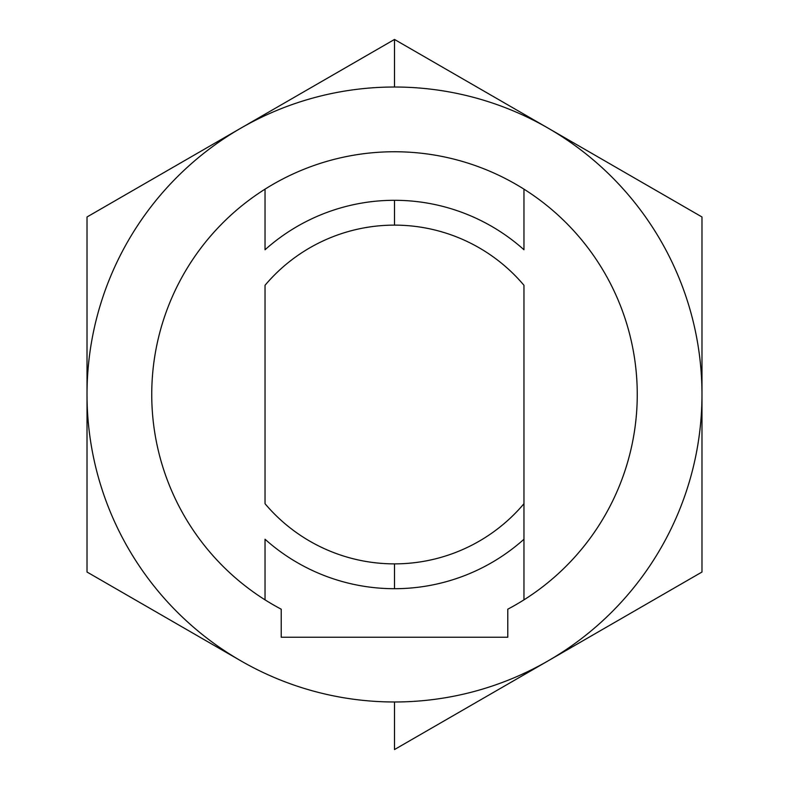 <?xml version="1.0" encoding="UTF-8"?>
<svg xmlns="http://www.w3.org/2000/svg" width="789" height="789" viewBox="0 0 789 789"><rect width="100%" height="100%" fill="white"/><g stroke="black" fill="none" stroke-linecap="round" stroke-linejoin="round"><path stroke-width="1.18" d="M394.5 588.702A194.202 194.202 0 0 1 265.035 539.252A194.202 194.202 0 0 0 394.5 588.702L394.5 563.879A169.379 169.379 0 0 1 265.035 503.707L265.035 285.293A169.379 169.379 0 0 1 394.5 225.121L394.5 200.298A194.202 194.202 0 0 0 265.035 249.748A194.202 194.202 0 0 1 394.5 200.298L394.5 225.121A169.379 169.379 0 0 1 523.965 285.293L523.965 599.847A242.746 242.746 0 0 0 523.965 189.153L523.965 249.748A194.202 194.202 0 0 0 394.5 200.298A194.202 194.202 0 0 1 523.965 249.748L523.965 189.153A242.746 242.746 0 0 1 507.781 609.197L507.781 637.246L281.219 637.246L281.219 609.197A242.746 242.746 0 0 1 394.5 151.754A242.746 242.746 0 0 1 523.965 189.153A242.746 242.746 0 0 0 265.035 189.153A242.746 242.746 0 0 0 265.035 599.847L265.035 539.252L265.035 599.847A242.746 242.746 0 0 0 281.219 609.197L281.219 637.246L507.781 637.246L507.781 609.197A242.746 242.746 0 0 0 523.965 599.847L523.965 285.293A169.379 169.379 0 0 0 265.035 285.293L265.035 503.707A169.379 169.379 0 0 0 523.965 503.707A169.379 169.379 0 0 1 394.5 563.879L394.5 588.702A194.202 194.202 0 0 0 523.965 539.252A194.202 194.202 0 0 1 394.5 588.702M265.035 249.748L265.035 189.153L265.035 249.748M394.5 87.017L394.5 39.45L240.763 128.213A307.483 307.483 0 0 1 548.237 128.213L701.983 216.975L701.983 572.025L394.5 749.55L394.5 701.983A307.483 307.483 0 0 1 240.763 660.788L87.017 572.025L87.017 216.975L394.5 39.45L548.237 128.213A307.483 307.483 0 0 1 394.5 701.983L394.5 749.55L701.983 572.025L701.983 216.975L394.5 39.45L394.5 87.017A307.483 307.483 0 0 0 240.763 128.213L87.017 216.975L87.017 394.5A307.483 307.483 0 0 1 240.763 128.213A307.483 307.483 0 0 0 87.017 394.5L87.017 572.025L240.763 660.788A307.483 307.483 0 0 1 87.017 394.5A307.483 307.483 0 0 0 548.237 660.788A307.483 307.483 0 0 0 394.5 87.017"/></g></svg>
